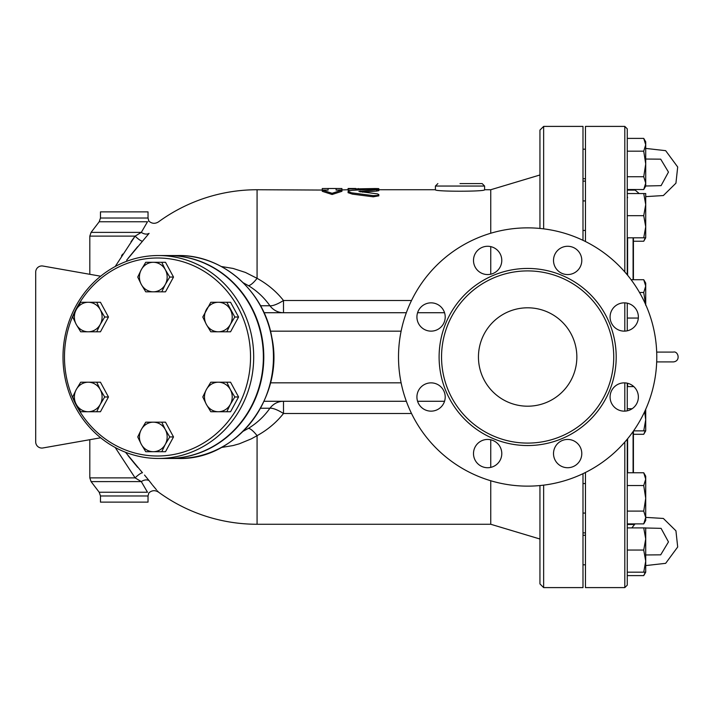 <?xml version="1.0" encoding="UTF-8"?>
<svg xmlns="http://www.w3.org/2000/svg" width="714" height="714" viewBox="0 0 714 714"><rect width="100%" height="100%" fill="white"/><g stroke="black" fill="none" stroke-linecap="round" stroke-linejoin="round"><path stroke-width="1.07" d="M478.451 357A49.195 49.195 0 0 1 552.243 314.392A49.195 49.195 0 0 1 552.243 399.608A49.195 49.195 0 0 1 478.451 357M634.228 306.993A14.146 14.146 0 0 1 634.228 326.994A14.146 14.146 0 0 1 614.227 326.994A14.146 14.146 0 0 1 614.227 306.993A14.146 14.146 0 0 1 634.228 306.993M567.657 246.276A14.146 14.146 0 0 1 581.794 260.423A14.146 14.146 0 0 1 567.657 274.56A14.146 14.146 0 0 1 553.511 260.423A14.146 14.146 0 0 1 567.657 246.276M477.639 250.418A14.146 14.146 0 0 1 497.64 250.418A14.146 14.146 0 0 1 497.64 270.419A14.146 14.146 0 0 1 477.639 270.419A14.146 14.146 0 0 1 477.639 250.418M416.922 316.998A14.146 14.146 0 0 1 431.069 302.852A14.146 14.146 0 0 1 445.206 316.998A14.146 14.146 0 0 1 431.069 331.135A14.146 14.146 0 0 1 416.922 316.998M421.064 407.007A14.146 14.146 0 0 1 421.064 387.006A14.146 14.146 0 0 1 441.065 387.006A14.146 14.146 0 0 1 441.065 407.007A14.146 14.146 0 0 1 421.064 407.007M487.644 467.724A14.146 14.146 0 0 1 473.498 453.577A14.146 14.146 0 0 1 487.644 439.44A14.146 14.146 0 0 1 501.79 453.577A14.146 14.146 0 0 1 487.644 467.724M577.653 463.582A14.146 14.146 0 0 1 557.652 463.582A14.146 14.146 0 0 1 557.652 443.581A14.146 14.146 0 0 1 577.653 443.581A14.146 14.146 0 0 1 577.653 463.582M638.37 397.002A14.146 14.146 0 0 1 624.232 411.148A14.146 14.146 0 0 1 610.086 397.002A14.146 14.146 0 0 1 624.232 382.865A14.146 14.146 0 0 1 638.37 397.002M643.733 193.548L645.715 193.548L645.715 204.615L643.733 193.548L627.267 193.548L627.267 274.828L627.267 128.859L624.804 126.396L624.804 271.936M585.453 241.519L585.453 126.396L624.804 126.396M624.804 442.064L624.804 587.604L585.453 587.604L585.453 472.481M627.267 330.805L627.267 303.182M624.804 587.604L627.267 585.141L627.267 439.172M627.267 410.818L627.267 383.195M643.733 189.522L645.715 183.132L645.715 186.095L643.733 189.522L627.267 189.522L627.267 151.172L643.733 151.172L645.715 144.781L643.733 138.391L627.267 138.391M643.733 550.048L645.715 538.972L645.715 561.115L643.733 550.048L627.267 550.048L627.267 527.905L645.715 527.905L645.715 538.972L643.733 527.905M613.737 357A86.091 86.091 0 0 1 484.601 431.559A86.091 86.091 0 0 1 484.601 282.441A86.091 86.091 0 0 1 613.737 357M656.782 357A129.136 129.136 0 0 1 463.083 468.839A129.136 129.136 0 0 1 463.083 245.161A129.136 129.136 0 0 1 656.782 357M341.935 189.737L341.935 188.541L336.098 188.505L336.098 190.085L341.935 190.085L332.099 193.298L322.264 190.085L328.101 190.085L328.101 188.505L322.264 188.541L322.264 189.737M328.101 190.085L257.076 189.737A167.263 167.263 0 0 0 158.472 221.893C155.063 224 151.859 223.732 148.842 221.081L148.601 221.206M341.935 190.085L341.935 191.307L332.099 194.494L322.264 191.307L322.264 190.085M332.099 194.494L332.099 193.298M348.084 189.737L336.098 190.085M376.689 191.066L376.689 189.853C380.009 189.335 378.857 189.094 373.235 189.112L352.02 190.343L348.762 190.915L348.129 191.647L351.511 192.816L373.422 195.654L377.688 195.422L378.831 194.592L377.492 193.887L358.901 191.459L378.831 189.442L378.831 190.665L376.689 191.066L362.301 192.12M378.831 194.654L378.831 195.841L373.235 196.805L352.386 194.128L348.084 192.691L348.084 191.486M373.235 195.627L373.404 196.823M348.084 188.541L348.084 189.031L374.957 188.541C379.955 188.603 379.955 188.71 374.957 188.871M350.19 190.567L348.084 190.263L348.084 189.031M355.831 190.076L355.831 189.031M490.75 233.246L490.75 189.737L484.601 189.737C486.118 191.709 433.889 191.709 435.406 189.737L435.406 186.051L484.601 186.051L482.146 183.587L460.003 183.587M214.557 302.272L226.811 302.272L234.817 317.025L230.363 324.406A14.762 13.869 -90 0 0 230.363 309.653A14.762 13.869 -90 0 0 218.359 302.272A14.762 13.869 -90 0 0 206.346 309.653A14.762 13.869 -90 0 0 206.346 324.406L202.794 317.025L210.8 302.272L230.568 302.272L238.574 317.025L230.568 331.787L210.8 331.787L206.346 324.406A14.762 13.869 -90 0 0 218.359 331.787A14.762 13.869 -90 0 0 230.363 324.406L226.811 331.787L214.557 331.787M206.346 404.347L202.794 396.975L206.346 389.594A14.762 13.869 -90 0 0 206.346 404.347A14.762 13.869 -90 0 0 218.359 411.728L210.8 411.728L206.346 404.347M210.8 382.213L218.359 382.213A14.762 13.869 -90 0 0 206.346 389.594L210.8 382.213M214.557 382.213L226.811 382.213L230.363 389.594A14.762 13.869 -90 0 0 218.359 382.213L230.568 382.213L238.574 396.975L230.568 411.728L218.359 411.728A14.762 13.869 -90 0 0 230.363 404.347L226.811 411.728L214.557 411.728M234.817 396.975L230.363 404.347A14.762 13.869 -90 0 0 230.363 389.594L234.817 396.975L238.574 396.975M141.292 429.56L145.745 422.179L153.296 422.179A14.762 13.869 -90 0 0 141.292 429.56A14.762 13.869 -90 0 0 141.292 444.322L137.74 436.941L141.292 429.56M149.503 422.179L161.757 422.179L165.309 429.56A14.762 13.869 -90 0 0 153.296 422.179L165.514 422.179L173.52 436.941L169.762 436.941L165.309 444.322A14.762 13.869 -90 0 0 165.309 429.56L169.762 436.941M153.296 451.703L145.745 451.703L141.292 444.322A14.762 13.869 -90 0 0 153.296 451.703A14.762 13.869 -90 0 0 165.309 444.322L161.757 451.703L153.296 451.703M88.241 382.213L96.702 382.213L100.255 389.594A14.762 13.869 -90 0 0 88.241 382.213A14.762 13.869 -90 0 0 76.237 389.594L80.691 382.213L88.241 382.213M104.708 396.975L100.255 404.347A14.762 13.869 -90 0 0 100.255 389.594L104.708 396.975L108.466 396.975L100.46 411.728L88.241 411.728A14.762 13.869 -90 0 0 100.255 404.347L96.702 411.728L84.439 411.728M76.237 404.347L72.685 396.975L76.237 389.594A14.762 13.869 -90 0 0 76.237 404.347A14.762 13.869 -90 0 0 88.241 411.728L80.691 411.728L76.237 404.347M100.255 309.653L104.708 317.025L100.255 324.406A14.762 13.869 -90 0 0 100.255 309.653A14.762 13.869 -90 0 0 88.241 302.272L96.702 302.272L100.255 309.653M84.439 302.272L100.46 302.272L108.466 317.025L100.46 331.787L88.241 331.787A14.762 13.869 -90 0 0 100.255 324.406L96.702 331.787L84.439 331.787M80.691 331.787L76.237 324.406A14.762 13.869 -90 0 0 88.241 331.787L80.691 331.787M76.237 309.653L80.691 302.272L88.241 302.272A14.762 13.869 -90 0 0 76.237 309.653A14.762 13.869 -90 0 0 76.237 324.406L72.685 317.025L76.237 309.653M238.574 317.025L234.817 317.025M173.52 436.941L165.514 451.703L149.503 451.703M108.466 396.975L100.46 382.213L84.439 382.213M108.466 317.025L104.708 317.025M165.309 284.44L161.757 291.821L153.296 291.821A14.762 13.869 -90 0 0 165.309 284.44A14.762 13.869 -90 0 0 165.309 269.678L169.762 277.059L165.309 284.44M145.745 291.821L141.292 284.44A14.762 13.869 -90 0 0 153.296 291.821L145.745 291.821M137.74 277.059L141.292 269.678A14.762 13.869 -90 0 0 141.292 284.44L137.74 277.059M153.296 262.297L161.757 262.297L165.309 269.678A14.762 13.869 -90 0 0 153.296 262.297A14.762 13.869 -90 0 0 141.292 269.678L145.745 262.297L153.296 262.297M169.762 277.059L173.52 277.059L165.514 262.297L149.503 262.297M173.52 277.059L165.514 291.821L149.503 291.821M221.313 447.491L233.067 445.563L239.288 443.813L251.346 438.842L257.076 435.665C267.589 429.873 276.389 422.483 283.494 413.495L283.494 401.277A18.448 17.332 -90 0 0 269.919 408.247C264.18 416.405 257.013 423.107 248.41 428.364L243.206 431.247M411.523 413.495L283.494 413.495A18.448 5.168 35.6 0 0 269.919 408.247L260.539 408.247M264.037 401.277L406.337 401.277M417.583 401.277L444.554 401.277M243.206 282.753L248.41 285.636C257.004 290.884 264.18 297.595 269.919 305.753A18.448 5.168 144.4 0 0 283.494 300.505C276.38 291.517 267.58 284.127 257.076 278.335L245.438 272.445L233.059 268.437L221.313 266.509M490.75 274.221L490.75 246.625M158.419 492.044L158.472 492.107A167.263 167.263 0 0 0 257.076 524.263L490.75 524.263L490.75 480.754M490.75 467.375L490.75 439.779M168.236 255.532A101.468 95.346 90 0 1 168.442 255.532A101.468 95.346 90 0 1 263.787 357A101.468 95.346 90 0 1 168.442 458.468A101.468 95.346 90 0 1 168.236 458.468M64.474 357A99.005 93.034 90 0 1 204.025 271.258A99.005 93.034 90 0 1 204.025 442.742A99.005 93.034 90 0 1 64.474 357M63.002 357A101.468 95.346 -90 0 0 158.347 458.468A101.468 95.346 -90 0 0 253.693 357A101.468 95.346 -90 0 0 158.347 255.532A101.468 95.346 -90 0 0 63.002 357M158.347 255.532L168.022 255.532A101.468 95.346 90 0 1 263.368 357A101.468 95.346 90 0 1 168.022 458.468L158.347 458.468M585.453 535.286L582.99 535.286M585.453 178.714L582.99 178.714L585.453 178.714M627.267 575.609L643.733 575.609L645.269 572.182M645.715 572.182L643.733 572.182L645.715 561.115L645.715 572.182L643.733 575.609M643.733 472.757L645.715 476.184L645.715 479.148L643.733 472.757L627.267 472.757M645.715 498.318L643.733 485.538L645.715 479.148L645.715 517.489L643.733 511.099L645.715 498.318M645.715 517.489L645.715 520.452L643.733 523.88L645.715 517.489M645.715 409.309L645.715 419.796L644.626 411.701M645.715 430.863L643.733 430.863L645.715 419.796L645.715 430.863L643.733 434.291L645.269 430.863M643.733 279.709L645.715 283.137L645.715 286.1L643.733 279.709L631.105 279.709M645.715 305.271L643.733 292.49L645.715 286.1L645.715 304.691M643.733 237.816L645.715 226.749L645.715 237.816L627.267 237.816M645.715 226.749L643.733 215.682L645.715 204.615L645.715 226.749M643.733 176.733L645.715 163.952L645.715 183.132L643.733 176.733L627.267 176.733M643.733 138.391L645.715 141.818L645.715 163.952L643.733 151.172M633.416 241.243L643.733 241.243L645.269 237.816M645.715 148.414L665.653 150.663L677.693 167.005L675.935 183.186L663.36 195.547L645.715 196.627L645.715 204.615M627.267 572.182L643.733 572.182M627.267 511.099L643.733 511.099M627.267 523.88L643.733 523.88M627.267 485.538L643.733 485.538M627.267 408.729L632.149 408.729M633.577 430.863L643.733 430.863M627.267 386.586L633.8 386.586M639.521 292.49L643.733 292.49M627.267 318.051L638.334 318.051M627.267 215.682L643.733 215.682M627.267 190.12L635.041 190.12M627.267 524.478L634.478 524.478M633.416 434.291L643.733 434.291M539.945 485.547L539.945 583.909L543.64 587.604L543.64 485.145M582.99 240.323L582.99 126.396L543.64 126.396L539.945 130.091L539.945 228.453M543.64 587.604L582.99 587.604L582.99 473.677M633.416 279.709L633.416 237.816L633.416 279.709M633.416 431.086L633.416 472.757L633.416 431.086M100.469 495.971L148.03 495.971L148.03 502.12L100.469 502.12L100.469 495.971L99.201 492.241L91.08 481.611L89.812 477.88L135.107 477.88L115.186 447.473L135.107 477.88A7.381 1.607 137.7 0 1 142.488 472.766L125.468 452.239M128.029 455.603L137.668 467.34M135.107 477.88L141.31 481.611A7.381 5.4 143.2 0 1 149.083 480.638L144.531 475.06M91.08 481.611L141.274 481.593M99.201 492.241L147.495 492.241C149.288 493.133 149.288 493.133 147.495 492.241L141.31 481.611M149.083 480.638C161.123 495.552 161.123 495.552 149.083 480.638L152.082 484.52M152.573 485.127L156.455 489.795M157.303 490.777L158.071 491.651M126.646 260.191L142.488 241.234A7.381 1.607 42.3 0 1 135.107 236.12L115.186 266.527M142.488 241.234L149.083 233.362A7.381 5.4 36.8 0 1 141.31 232.389L135.169 236.084M100.469 218.029L148.03 218.029L148.03 211.88L100.469 211.88L100.469 218.029L99.201 221.759L147.495 221.759C149.288 220.867 149.288 220.867 147.495 221.759L141.31 232.389L91.08 232.389L89.812 236.12L135.107 236.12L134.687 236.691M149.083 233.362C161.123 218.448 161.123 218.448 149.083 233.362L149.083 233.362M144.219 227.391L145.629 224.972M146.049 224.258L146.548 223.393M142.309 241.43L141.89 241.894M137.668 246.66L128.011 258.423M121.496 255.898L122.629 254.122M131.001 241.743L134.571 236.843M89.812 477.88L89.812 439.699L42.92 447.964A6.149 6.149 0 0 1 35.7 441.912L35.7 272.088A6.149 6.149 0 0 1 42.92 266.036L89.812 274.301L89.812 236.12M248.41 285.636A18.448 4.909 121.2 0 0 257.076 278.335L257.076 189.737M257.076 524.263L257.076 435.665A18.448 4.909 58.8 0 0 248.41 428.364M42.92 266.036L100.665 276.211M35.7 441.912L35.7 272.088M100.665 437.789L42.92 447.964M260.539 305.753L269.919 305.753A18.448 17.332 -90 0 0 283.494 312.723L283.494 300.505L411.523 300.505M444.554 312.723L417.583 312.723M406.337 312.723L264.037 312.723M627.597 275.229L627.597 237.816M627.597 472.757L627.597 438.771M627.597 386.586L627.597 383.266M624.804 382.874L624.804 411.139M624.804 302.861L624.804 331.126M616.2 357A88.554 88.554 0 0 0 483.369 280.316A88.554 88.554 0 0 0 483.369 433.684A88.554 88.554 0 0 0 616.2 357M352.386 194.128L352.386 192.932M360.267 191.914L360.267 191.084M374.957 189.076L374.957 188.541M358.294 189.737L358.294 188.541M401.116 382.829L270.463 382.829M633.086 385.979L633.086 386.586M633.086 431.559L633.086 472.757M633.086 237.816L633.086 279.709M178.116 255.532A101.468 95.346 90 0 1 273.462 357A101.468 95.346 90 0 1 178.116 458.468C236.218 460.512 284.984 397.27 271.784 337.24C263.975 290.946 222.465 254.666 178.116 255.532L168.442 255.532M543.64 228.855L543.64 126.396M270.463 331.171L401.116 331.171M627.597 197.689L627.267 196.457M336.098 188.505L328.101 188.505M355.831 188.505L348.084 188.505M378.831 189.888L378.831 188.657M435.406 186.051L437.869 183.587M484.601 189.737L484.601 186.051M435.406 189.737L378.831 189.737M361.088 189.737L355.831 189.737M645.715 159.035L660.709 159.168L668.465 172.083L661.084 185.649L645.715 186.006M634.478 189.522L639.182 193.548M656.693 361.918L673.391 361.918C681.067 361.079 678.184 350.77 673.391 352.082L656.693 352.082M645.715 554.965L660.709 554.832L668.465 541.917L661.084 528.351L645.715 527.994M631.845 527.905L635.041 523.88M645.715 517.373L663.36 518.453L675.935 530.814L677.693 546.995L665.653 563.337L645.715 565.586M585.453 564.801L582.99 564.801L585.453 564.801M585.453 483.556L582.99 483.556M585.453 513.08L582.99 513.08M585.453 200.92L582.99 200.92M585.453 230.443L582.99 230.443M585.453 149.199L582.99 149.199L585.453 149.199M645.715 237.816L643.733 241.243M582.99 532.867L585.453 532.867M582.99 181.133L585.453 181.133M148.03 495.971L148.842 492.919C151.859 490.268 155.063 490 158.472 492.107M148.842 221.081L148.03 218.029M99.201 221.759L91.08 232.389M168.442 458.468L178.116 458.468M490.75 524.263L539.945 539.016M490.75 189.737L539.945 174.984"/></g></svg>
